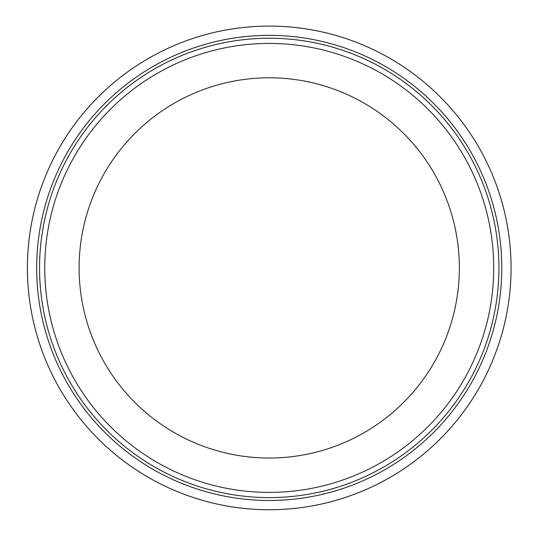 <?xml version="1.0" encoding="UTF-8"?>
<svg xmlns="http://www.w3.org/2000/svg" width="536" height="536" viewBox="0 0 536 536"><rect width="100%" height="100%" fill="white"/><g stroke="black" fill="none" stroke-linecap="round" stroke-linejoin="round"><path stroke-width="0.8" d="M79.114 267.92A190.119 190.119 0 0 1 364.199 103.214A190.119 190.119 0 0 1 364.473 432.458A190.119 190.119 0 0 1 79.114 267.92M44.749 268.523A224.484 224.484 0 0 1 379.475 72.367A224.484 224.484 0 0 1 385.431 459.988A224.484 224.484 0 0 1 44.749 268.523M27.41 269.936A241.83 241.83 0 0 1 389.565 58.149A241.83 241.83 0 0 1 391.313 476.672A241.83 241.83 0 0 1 27.41 269.936M27.43 270.566A241.816 241.816 0 0 1 389.377 58.056A241.816 241.816 0 0 1 391.669 476.45A241.816 241.816 0 0 1 27.43 270.566M36.77 274.633A232.564 232.564 0 0 1 383.568 65.399A232.564 232.564 0 0 1 389.37 467.044A232.564 232.564 0 0 1 36.77 274.633M39.657 274.881A229.676 229.676 0 0 1 382.054 67.858A229.676 229.676 0 0 1 388.071 464.464A229.676 229.676 0 0 1 39.657 274.881"/></g></svg>
